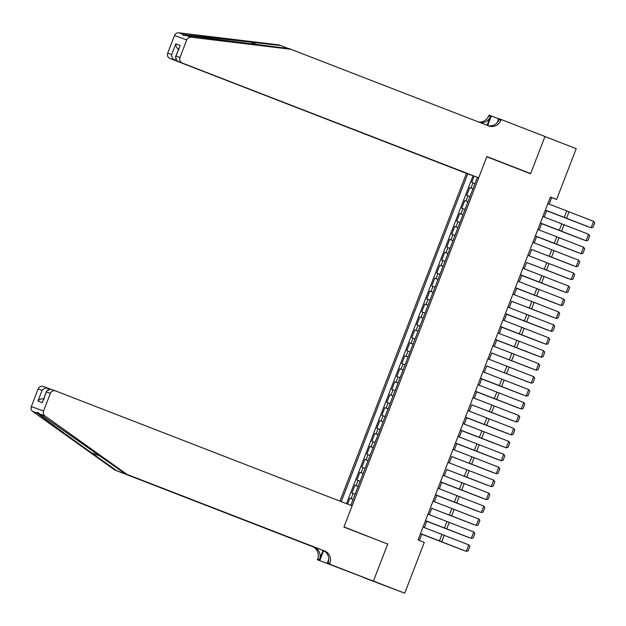 <?xml version="1.0" encoding="UTF-8"?>
<svg xmlns="http://www.w3.org/2000/svg" width="626" height="626" viewBox="0 0 626 626"><rect width="100%" height="100%" fill="white"/><g stroke="black" fill="none" stroke-linecap="round" stroke-linejoin="round"><path stroke-width="0.94" d="M471.409 175.131L466.44 173.394L339.965 501.152M363.925 577.712L404.701 593.19L424.295 542.398L418.043 539.972L550.364 197.049L556.624 199.467L576.217 148.675L544.941 136.554L530.59 173.762L486.801 156.79L343.995 526.889L379.434 540.848M474.14 176.18L471.722 182.448L474.97 183.653M472.966 188.825L469.727 187.62L472.951 188.872M469.727 187.62L466.73 195.39L469.977 196.587M464.977 209.53L461.738 208.325L464.735 200.563L467.958 201.815M459.985 222.473L456.745 221.268L459.734 213.505L462.966 214.757M454.992 235.415L451.745 234.21L454.742 226.448L457.974 227.692M450 248.35L446.753 247.153L449.75 239.382L452.981 240.634M445.008 261.292L441.76 260.087L444.757 252.325L447.981 253.577M440.015 274.235L436.768 273.03L439.765 265.267L442.989 266.519M435.023 287.178L431.776 285.972L434.773 278.21L437.997 279.454M430.031 300.112L426.783 298.915L429.78 291.145L433.004 292.397M425.031 313.055L421.791 311.85L424.78 304.087L428.012 305.339M420.038 325.997L416.791 324.792L419.788 317.03L423.019 318.282M415.046 338.94L411.798 337.735L414.795 329.972L418.027 331.217M410.053 351.875L406.806 350.677L409.803 342.907L413.035 344.159M405.061 364.817L401.814 363.612L404.811 355.85L408.035 357.102M400.069 377.76L396.821 376.555L399.818 368.792L403.042 370.044M395.076 390.702L391.829 389.497L394.826 381.735L398.05 382.979M390.084 403.637L386.837 402.44L389.834 394.67L393.058 395.922M385.084 416.58L381.844 415.374L384.834 407.612L388.065 408.864M380.092 429.522L376.844 428.317L379.841 420.555L383.073 421.807M375.099 442.465L371.852 441.26L374.849 433.497L378.081 434.741M370.107 455.399L366.859 454.202L369.856 446.432L373.088 447.684M365.115 468.342L361.867 467.137L364.864 459.374L368.088 460.626M360.122 481.284L356.875 480.079L359.872 472.317L363.096 473.569M355.13 494.227L351.882 493.022L354.879 485.26L358.103 486.504M350.826 505.362L477.395 177.354M467.732 173.864L341.248 501.653M473.037 175.757L346.499 503.687M353.127 499.399L349.887 498.194L347.602 504.118M354.879 485.26L358.127 486.457M359.872 472.317L363.119 473.522M364.864 459.374L368.111 460.579M369.856 446.432L373.104 447.637M374.849 433.497L378.096 434.694M379.841 420.555L383.089 421.76M384.834 407.612L388.081 408.817M389.834 394.67L393.073 395.875M394.826 381.735L398.073 382.932M399.818 368.792L403.066 369.997M404.811 355.85L408.058 357.055M409.803 342.907L413.05 344.112M414.795 329.972L418.043 331.17M419.788 317.03L423.035 318.235M424.78 304.087L428.027 305.292M429.78 291.145L433.02 292.35M434.773 278.21L438.02 279.407M439.765 265.267L443.012 266.473M444.757 252.325L448.005 253.53M449.75 239.382L452.997 240.587M454.742 226.448L457.989 227.645M459.734 213.505L462.982 214.71M464.735 200.563L467.974 201.768M387.776 543.861L373.425 581.069L404.701 593.19M549.174 204.099L551.655 197.675L556.624 199.467M419.373 540.488L421.838 534.103M424.342 527.616L426.83 521.168M429.334 514.674L431.823 508.226M434.327 501.731L436.815 495.283M439.327 488.789L441.815 482.341M444.319 475.854L446.808 469.406M449.312 462.911L451.8 456.464M454.304 449.969L456.792 443.521M459.296 437.026L461.785 430.578M464.289 424.092L466.777 417.644M469.281 411.149L471.769 404.701M474.273 398.206L476.762 391.759M479.273 385.264L481.762 378.816M484.266 372.329L486.754 365.881M489.258 359.387L491.746 352.939M494.25 346.444L496.739 339.996M499.243 333.501L501.731 327.054M504.235 320.567L506.724 314.119M509.228 307.624L511.716 301.176M514.22 294.682L516.708 288.234M519.22 281.739L521.708 275.291M524.212 268.804L526.701 262.357M529.205 255.862L531.693 249.414M534.197 242.919L536.685 236.471M539.189 229.977L541.678 223.529M544.182 217.042L546.67 210.594M550.324 197.159L551.655 197.675M349.887 498.194L353.111 499.446M547.844 203.583L593.605 221.354L591.108 227.825L592.955 227.426L594.7 222.895L593.605 221.354M545.348 210.046L591.108 227.825L545.34 210.07M546.623 210.712L588.08 226.737L546.631 210.688M466.44 173.394L169.951 58.476A4.163 4.022 -70.2 0 1 167.69 53.14L174.513 35.479A4.163 4.022 -70.2 0 1 178.817 32.81L278.75 44.861L280.558 45.518L183.661 34.563C182.08 35.056 182.933 35.369 186.227 35.486L289.181 48.625L488.656 125.896A9.711 9.39 109.8 0 0 500.91 120.231L501.183 119.519L544.972 136.491L530.66 173.566L486.879 156.594L478.687 177.815L177.252 61.113L478.687 177.815M178.817 32.81L183.661 34.563L183.152 35.205M522.319 170.554L530.66 173.566M288.32 48.523L280.558 45.518M167.69 53.14L171.649 54.564L175.796 43.828L180.131 45.393L175.984 56.129L179.944 57.561L186.759 39.9L174.513 35.479M186.227 35.486L191.071 37.231L290.996 49.282M497.263 122.602L498.781 118.65L501.183 119.519M478.694 122.039A9.711 9.39 109.8 0 0 488.656 115.81L488.937 115.098L491.332 115.966L487.654 125.505M498.719 118.83L491.332 115.966M471.386 175.186L169.951 58.476M480.33 122.665A9.711 9.39 109.8 0 0 490.471 116.467L487.067 125.278M191.071 37.231A4.163 4.022 109.8 0 0 186.759 39.9M179.944 57.561A4.163 4.022 109.8 0 0 182.197 62.897M487.701 125.529A9.711 9.39 109.8 0 0 499.094 119.574L500.91 120.231M171.649 54.564C171.587 57.216 172.666 59.118 174.897 60.26L175.343 59.11M175.796 43.828C175.726 46.473 176.814 48.374 179.044 49.524M180.131 45.393L175.476 57.076L177.252 61.113M175.984 56.129L175.476 57.076M126.968 474.383L125.153 473.725L40.103 414.162C37.576 412.065 36.723 411.759 37.544 413.238C41.832 416.885 67.256 435.516 91.38 452.684L116.53 470.611L314.189 547.226A9.711 9.39 -70.2 0 1 319.448 559.683L317.64 559.026L317.359 559.738L373.401 581.131L387.705 544.057L343.917 527.084L352.109 505.863L55.62 390.937A4.163 4.022 109.8 0 0 50.37 393.371L43.554 411.032A4.163 4.022 109.8 0 0 44.947 415.907L126.968 474.383L324.628 550.997A9.711 9.39 -70.2 0 1 329.886 563.447L329.612 564.159L373.401 581.131M37.67 412.377L37.544 413.238L32.701 411.485L114.714 469.962L312.374 546.576A9.711 9.39 -70.2 0 1 317.64 559.026M50.033 388.973L48.319 388.308L47.92 389.333M116.53 470.611L114.714 469.962M329.886 563.447L328.071 562.79A9.711 9.39 -70.2 0 0 322.813 550.34L125.153 473.725M50.37 393.371L46.41 391.939L42.263 402.682L37.928 401.117L42.075 390.374L38.116 388.949L31.3 406.61L43.554 411.032M329.612 564.159L358.455 575.419L317.359 559.738M327.21 563.29L328.744 559.315M323.024 550.426L319.448 559.683M323.587 550.684L319.761 560.606M32.701 411.485A4.163 4.022 -70.2 0 1 31.3 406.61M38.116 388.949A4.163 4.022 -70.2 0 1 43.366 386.524M46.41 391.939L46.66 390.914L50.667 389.153M42.263 402.682L46.66 390.914M37.928 401.117C39.673 399.083 41.754 398.394 44.172 399.044M42.075 390.374C43.812 388.339 45.894 387.65 48.319 388.308L43.28 386.485M542.852 216.518L588.604 234.288L586.108 240.76L587.963 240.368L589.708 235.838L588.604 234.288M540.355 222.989L586.108 240.76L540.348 223.012M537.859 229.46L583.612 247.231L581.116 253.702L582.962 253.311L584.715 248.78L583.612 247.231M535.363 235.932L581.116 253.702L535.355 235.955M532.867 242.403L578.62 260.173L576.123 266.645L577.97 266.253L579.723 261.723L578.62 260.173M547.523 255.588L576.123 266.645L547.523 255.588M527.875 255.345L573.627 273.116L571.131 279.587L572.978 279.188L574.723 274.657L573.627 273.116M542.531 268.531L571.131 279.587L542.531 268.531M541.631 223.654L583.088 239.68L541.639 223.631M536.638 236.589L578.095 252.614L536.646 236.573M531.646 249.531L573.103 265.557L531.654 249.516M526.654 262.474L568.103 278.5L526.662 262.45M522.874 268.28L568.635 286.051L566.139 292.522L567.985 292.131L569.73 287.6L568.635 286.051M520.378 274.751L566.139 292.522L520.37 274.775M521.661 275.417L563.11 291.442L521.669 275.393M517.882 281.223L563.643 298.993L561.146 305.465L562.993 305.073L564.738 300.543L563.643 298.993M515.386 287.694L561.146 305.465L515.378 287.717M516.669 288.351L558.118 304.377L516.669 288.336M512.89 294.165L558.65 311.936L556.154 318.407L558.001 318.016L559.746 313.485L558.65 311.936M527.554 307.35L556.154 318.407L527.554 307.35M511.669 301.294L553.126 317.319L511.677 301.278M507.897 307.108L553.658 324.878L551.162 331.35L553.008 330.951L554.753 326.42L553.658 324.878M505.401 313.571L551.162 331.35L505.393 313.595M506.677 314.236L548.133 330.262L506.684 314.213M502.905 320.042L548.658 337.813L546.162 344.284L548.008 343.893L549.761 339.362L548.658 337.813M500.409 326.514L546.162 344.284L500.401 326.537M501.684 327.179L543.141 343.204L501.692 327.155M497.913 332.985L543.665 350.756L541.169 357.227L543.016 356.836L544.769 352.305L543.665 350.756M495.416 339.456L541.169 357.227L495.409 339.48M496.692 340.114L538.149 356.139L496.7 340.098M492.92 345.928L538.673 363.698L536.177 370.169L538.024 369.778L539.776 365.248L538.673 363.698M507.576 359.113L536.177 370.169L507.576 359.113M491.7 353.056L533.156 369.082L491.707 353.041M487.928 358.862L533.681 376.641L531.184 383.112L533.031 382.713L534.776 378.182L533.681 376.641M502.584 372.055L531.184 383.112L502.584 372.055M486.707 365.999L528.156 382.024L486.715 365.975M482.928 371.805L528.688 389.575L526.192 396.047L528.039 395.655L529.784 391.125L528.688 389.575M480.432 378.276L526.192 396.047L480.424 378.3M481.715 378.941L523.164 394.967L481.723 378.918M477.935 384.747L523.696 402.518L521.2 408.989L523.046 408.598L524.791 404.067L523.696 402.518M475.439 391.219L521.2 408.989L475.431 391.242M476.722 391.876L518.172 407.902L476.722 391.86M472.943 397.69L518.704 415.461L516.207 421.932L518.054 421.541L519.799 417.01L518.704 415.461M487.607 410.875L516.207 421.932L487.607 410.875M471.722 404.819L513.179 420.844L471.73 404.803M467.951 410.625L513.711 428.403L511.207 434.874L513.062 434.475L514.807 429.945L513.711 428.403M465.454 417.096L511.207 434.874L465.447 417.119M466.73 417.761L508.187 433.787L466.738 417.738M462.958 423.567L508.711 441.338L506.215 447.809L508.062 447.418L509.814 442.887L508.711 441.338M460.462 430.039L506.215 447.809L460.454 430.062M461.738 430.704L503.194 446.729L461.745 430.68M457.966 436.51L503.719 454.28L501.223 460.752L503.069 460.36L504.822 455.83L503.719 454.28M455.47 442.981L501.223 460.752L455.462 443.005M456.745 443.638L498.202 459.664L456.753 443.623M452.974 449.452L498.726 467.223L496.23 473.694L498.077 473.303L499.83 468.772L498.726 467.223M467.63 462.637L496.23 473.694L467.63 462.637M451.753 456.581L493.202 472.607L451.761 456.565M447.981 462.387L493.734 480.165L491.238 486.637L493.085 486.238L494.83 481.707L493.734 480.165M462.637 475.58L491.238 486.637L462.637 475.58M446.761 469.523L488.21 485.549L446.768 469.5M442.981 475.33L488.742 493.1L486.245 499.571L488.092 499.18L489.837 494.65L488.742 493.1M440.485 481.801L486.245 499.571L440.477 481.824M441.768 482.466L483.217 498.492L441.776 482.443M437.989 488.272L483.749 506.043L481.253 512.514L483.1 512.123L484.845 507.592L483.749 506.043M435.493 494.743L481.253 512.514L435.485 494.767M436.776 495.401L478.225 511.426L436.776 495.385M432.996 501.215L478.757 518.985L476.261 525.457L478.107 525.065L479.852 520.535L478.757 518.985M447.66 514.4L476.261 525.457L447.66 514.4M431.776 508.343L473.233 524.369L431.783 508.328M428.004 514.149L473.765 531.928L471.261 538.399L473.115 538L474.86 533.469L473.765 531.928M425.508 520.621L471.261 538.399L425.5 520.644M426.783 521.286L468.24 537.311L426.791 521.262M423.012 527.092L468.764 544.863L466.268 551.334L468.115 550.943L469.868 546.412L468.764 544.863M420.515 533.563L466.268 551.334L420.508 533.587M421.791 534.228L463.248 550.254L421.799 534.205M470.932 188.058L472.927 182.886M351.092 498.632L353.087 493.46M356.084 485.69L358.08 480.518M361.077 472.755L363.08 467.575M366.069 459.813L368.072 454.632M371.069 446.87L373.065 441.698M376.062 433.928L378.057 428.755M381.054 420.993L383.049 415.813M386.046 408.05L388.042 402.87M391.039 395.108L393.034 389.935M396.031 382.165L398.026 376.993M401.023 369.23L403.027 364.05M406.016 356.288L408.019 351.108M411.016 343.345L413.011 338.173M416.008 330.403L418.004 325.23M421.001 317.468L422.996 312.288M425.993 304.526L427.988 299.345M430.985 291.583L432.981 286.411M435.978 278.64L437.973 273.468M440.97 265.706L442.973 260.526M445.962 252.763L447.966 247.583M450.963 239.821L452.958 234.648M455.955 226.878L457.95 221.706M460.947 213.943L462.943 208.763M465.94 201.001L467.935 195.821M566.749 210.954L564.253 217.425M569.042 211.846L566.546 218.317M249.915 41.825L257.677 44.829M490.471 116.467L488.656 115.81M91.38 452.684L100.716 456.299M314.189 547.226L312.374 546.576M322.813 550.34L324.628 550.997M44.947 415.907L40.103 414.162M561.757 223.897L559.261 230.368M564.049 224.789L561.553 231.252M556.764 236.831L554.268 243.303M559.057 237.724L556.561 244.195M551.764 249.774L549.268 256.245M554.065 250.666L551.569 257.137M546.772 262.717L544.276 269.188M549.072 263.609L546.576 270.08M541.78 275.659L539.283 282.13M544.072 276.551L541.576 283.015M536.787 288.594L534.291 295.065M539.08 289.486L536.584 295.957M531.795 301.536L529.299 308.008M534.088 302.428L531.591 308.9M526.802 314.479L524.306 320.95M529.095 315.371L526.599 321.842M521.81 327.421L519.314 333.885M524.103 328.314L521.607 334.777M516.818 340.356L514.314 346.827M519.111 341.248L516.614 347.72M511.818 353.299L509.321 359.77M514.118 354.191L511.622 360.662M506.825 366.241L504.329 372.713M509.126 367.133L506.622 373.605M501.833 379.184L499.337 385.647M504.126 380.076L501.629 386.539M496.841 392.119L494.344 398.59M499.133 393.011L496.637 399.482M491.848 405.061L489.352 411.532M494.141 405.953L491.645 412.424M486.856 418.004L484.36 424.475M489.149 418.896L486.652 425.367M481.863 430.946L479.367 437.41M484.156 431.838L481.66 438.302M476.871 443.881L474.367 450.352M479.164 444.773L476.668 451.244M471.871 456.823L469.375 463.295M474.172 457.716L471.675 464.187M466.879 469.766L464.382 476.237M469.179 470.658L466.675 477.129M461.886 482.709L459.39 489.172M464.179 483.601L461.683 490.064M456.894 495.643L454.398 502.115M459.187 496.535L456.69 503.007M451.902 508.586L449.405 515.057M454.194 509.478L451.698 515.949M446.909 521.528L444.413 528M449.202 522.42L446.706 528.892M441.917 534.471L439.421 540.934M444.21 535.363L441.713 541.826M55.534 390.906L50.581 389.122"/></g></svg>
